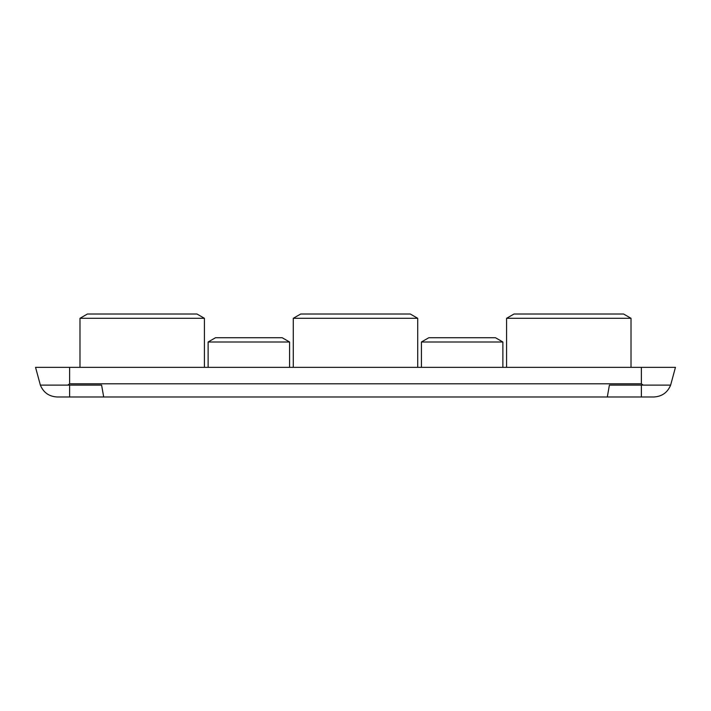 <?xml version="1.0" encoding="UTF-8"?>
<svg xmlns="http://www.w3.org/2000/svg" width="711" height="711" viewBox="0 0 711 711"><rect width="100%" height="100%" fill="white"/><g stroke="black" fill="none" stroke-linecap="round" stroke-linejoin="round"><path stroke-width="1.07" d="M506.588 318.297L513.991 314.022L623.609 314.022L631.013 318.297L506.588 318.297L506.588 367.347M79.987 318.297L87.391 314.022L197.009 314.022L204.413 318.297L79.987 318.297L79.987 367.347M631.013 318.297L631.013 367.347M204.413 318.297L204.413 367.347M293.288 318.297L300.691 314.022L410.309 314.022L417.713 318.297L293.288 318.297L293.288 367.347M417.713 318.297L417.713 367.347M215.522 337.725L208.119 342L208.119 367.347L208.119 342L215.522 337.725L282.178 337.725L289.581 342L208.119 342M428.822 337.725L421.419 342L428.822 337.725L495.478 337.725L502.881 342L421.419 342L421.419 367.347M495.478 337.725L502.881 342L502.881 367.347M282.178 337.725L289.581 342L289.581 367.347M35.55 367.347L40.367 385.122L35.55 367.347L675.45 367.347L670.633 385.122L675.45 367.347M69.616 385.122L69.616 396.978L57.129 396.978C49.068 396.525 43.478 392.579 40.367 385.122L67.812 385.122L69.616 383.798L69.616 367.347M69.616 383.798L641.384 383.798L643.188 385.122L670.633 385.122C667.522 392.579 661.932 396.525 653.871 396.978L103.69 396.978L101.602 385.122L67.812 385.122M69.616 396.978L103.69 396.978M643.188 385.122L609.398 385.122L607.31 396.978M641.384 383.798L641.384 367.347M641.384 385.122L641.384 396.978"/></g></svg>

